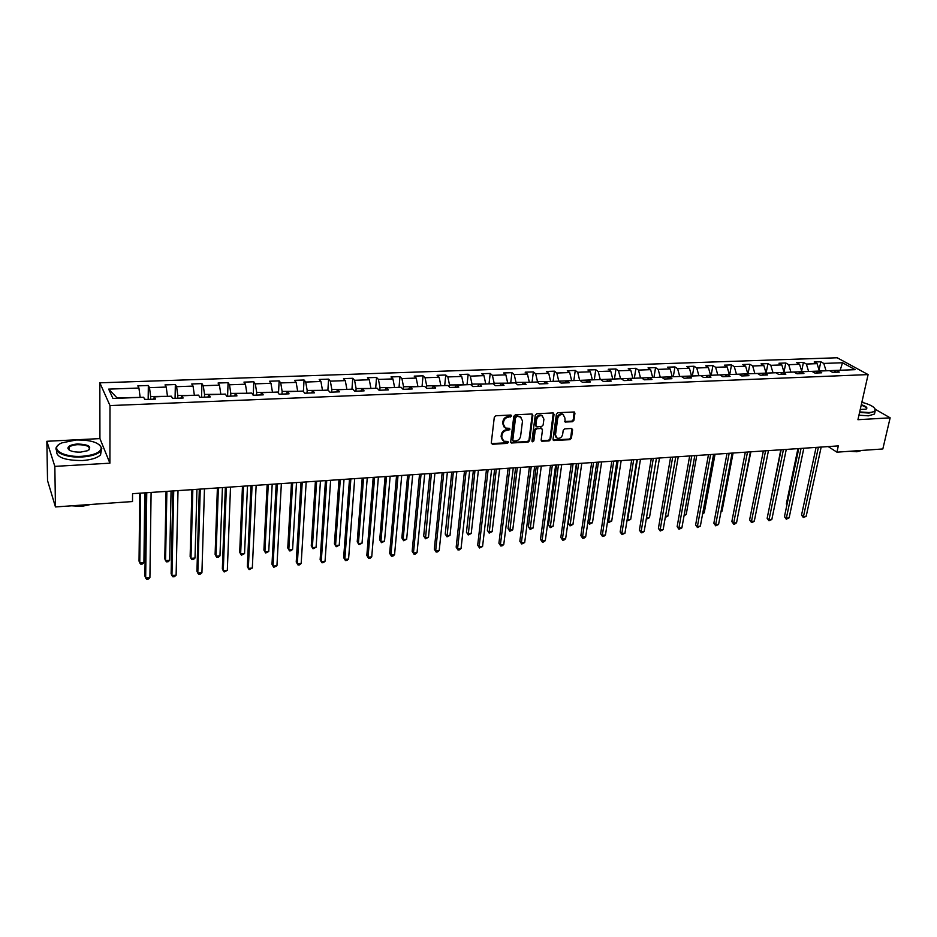 <?xml version="1.0" encoding="UTF-8"?>
<svg xmlns="http://www.w3.org/2000/svg" width="937" height="937" viewBox="0 0 937 937"><rect width="100%" height="100%" fill="white"/><g stroke="black" fill="none" stroke-linecap="round" stroke-linejoin="round"><path stroke-width="1.41" d="M511.602 415.981L510.747 415.032L495.86 415.77L494.291 417.27L491.293 442.92L492.534 444.255L507.304 443.377L508.393 442.334L507.948 441.491L503.755 441.186L501.74 437.263L501.986 435.143C502.583 432.379 504.258 430.786 506.987 430.364L509.986 429.216L509.541 428.35L505.383 428.045L503.31 424.063L503.567 421.919C504.176 419.144 505.839 417.539 508.592 417.129L511.602 415.981M504.153 427.12L502.689 423.489L502.946 421.345C503.544 418.57 505.219 416.965 507.959 416.555L509.869 416.461L510.946 415.044M491.386 443.588L506.683 442.791L507.749 441.421M502.525 440.238L501.119 436.677L501.365 434.557C501.963 431.793 503.626 430.2 506.367 429.778L508.276 429.673L509.341 428.279M572.413 421.744L573.936 420.28L574.931 413.229L574.299 411.987L557.96 412.69L556.414 414.154L553.017 439.301L553.626 440.507L569.895 439.676L571.418 438.211L572.601 429.79L571.465 428.478L564.742 428.853L563.207 430.317L562.633 434.51C561.696 437.544 559.857 438.762 557.105 438.176L555.477 434.92L557.714 418.382C558.639 415.349 560.467 414.119 563.219 414.681L564.906 418.007L565.152 422.013L572.413 421.744L571.734 421.181L573.257 419.717L574.147 411.929M857.929 419.706L890.15 417.832L882.83 448.964L836.928 452.173L838.322 445.895L132.562 493.682L132.504 501.541L55.459 506.94L54.838 466.38L109.91 463.183L109.992 405.58L868.107 374.589L857.929 419.706M532.872 415.337L531.677 413.99L515.373 414.798L513.804 416.297L510.688 441.784L511.309 443.002L528.081 442.147L529.628 440.671L532.872 415.337L532.111 414.049M536.819 413.732L552.889 412.936L554.048 414.283L550.663 439.441L549.141 440.905L541.773 441.21L541.164 439.992L542.5 429.802L541.328 428.478L536.772 428.724L535.226 430.212L533.856 440.835L532.38 441.807L531.947 440.952L535.261 415.22L536.819 413.732M109.992 405.58L99.837 382.823L837.198 357.77L868.107 374.589M819.067 370.068L820.824 361.776L814.159 362.01L817.099 363.661L806.359 364.048L803.431 362.385L796.684 362.631L799.589 364.294L788.696 364.68L785.803 363.006L778.963 363.251L781.845 364.926L770.8 365.325L767.953 363.638L761.02 363.884L763.854 365.582L752.669 365.98L749.846 364.282L742.818 364.528L745.629 366.238L734.28 366.636L731.504 364.926L724.383 365.172L727.147 366.894L715.645 367.316L712.905 365.582L705.69 365.84L708.419 367.573L696.753 367.995L694.059 366.25L686.739 366.508L689.421 368.253L677.603 368.674L674.945 366.917L667.519 367.187L670.166 368.944L658.172 369.377L655.56 367.609L648.041 367.866L650.629 369.647L638.484 370.08L635.918 368.3L628.282 368.569L630.824 370.361L618.502 370.806L615.984 369.002L608.242 369.272L610.737 371.075L598.239 371.532L595.768 369.717L587.921 369.986L590.369 371.813L577.684 372.27L575.259 370.443L567.295 370.712L569.696 372.551L556.824 373.02L554.458 371.169L546.376 371.45L548.731 373.313L535.671 373.781L533.352 371.919L525.153 372.2L527.449 374.074L514.202 374.554L511.942 372.668L503.626 372.961L505.851 374.847L492.405 375.339L490.215 373.441L481.77 373.734L483.949 375.643L470.292 376.135L468.16 374.214L459.587 374.519L461.707 376.44L447.851 376.932L445.766 375.011L437.075 375.315L439.125 377.248L425.058 377.752L423.044 375.807L414.213 376.124L416.204 378.079L401.926 378.583L399.97 376.615L391.01 376.932L392.931 378.911L378.431 379.426L376.545 377.447L367.445 377.763L369.295 379.754L354.573 380.293L352.757 378.29L343.516 378.618L345.296 380.621L330.339 381.16L328.606 379.134L319.212 379.473L320.922 381.5L305.72 382.05L304.068 380L294.523 380.34L296.151 382.39L280.713 382.94L279.144 380.879L269.446 381.23L270.992 383.292L255.309 383.854L253.81 381.781L243.96 382.12L245.435 384.217L229.495 384.779L228.078 382.683L218.075 383.034L219.457 385.142L203.259 385.728L201.935 383.608L191.757 383.971L193.057 386.091L176.589 386.688L175.348 384.545L165.017 384.908L166.212 387.063L149.487 387.66L148.339 385.494L137.833 385.868L138.934 388.035L108.68 389.124L112.944 398.459L143.642 397.265L144.802 399.525L155.542 399.103L154.347 396.855L153.551 399.174M820.824 361.776L823.775 363.427L842.504 362.748L855.176 369.67L836.296 370.396L839.353 372.106L832.606 372.364L829.573 370.665L818.727 371.075L821.749 372.797L814.921 373.067L811.91 371.345L800.924 371.766L803.911 373.5L796.989 373.769L794.014 372.036L782.887 372.469L785.838 374.214L778.811 374.495L775.883 372.739L764.592 373.184L767.497 374.941L760.387 375.222L757.494 373.453L746.051 373.898L748.921 375.667L741.706 375.96L738.848 374.179L727.241 374.624L730.075 376.416L722.755 376.709L719.944 374.917L708.173 375.374L710.96 377.166L703.546 377.459L700.771 375.655L688.847 376.124L691.588 377.939L684.057 378.232L681.328 376.405L669.229 376.885L671.934 378.712L664.298 379.017L661.616 377.178L649.341 377.646L652 379.497L644.258 379.801L641.622 377.951L629.172 378.431L631.772 380.293L623.913 380.609L621.325 378.735L608.699 379.227L611.252 381.113L603.276 381.418L600.746 379.532L587.932 380.035L590.427 381.933L582.345 382.249L579.862 380.34L566.85 380.855L569.309 382.764L561.099 383.092L558.663 381.172L545.463 381.675L547.864 383.608L539.536 383.936L537.159 382.003L523.76 382.519L526.102 384.475L517.646 384.802L515.327 382.846L501.728 383.374L504.012 385.341L495.427 385.681L493.167 383.713L479.357 384.24L481.583 386.231L472.857 386.571L470.667 384.58L456.659 385.119L458.802 387.122L449.959 387.473L447.827 385.47L433.597 386.021L435.682 388.035L426.698 388.398L424.637 386.372L410.183 386.922L412.198 388.972L403.074 389.323L401.071 387.286L386.395 387.848L388.351 389.909L379.075 390.272L377.154 388.211L362.244 388.785L364.118 390.87L354.69 391.233L352.851 389.148L337.695 389.733L339.499 391.842L329.929 392.216L328.149 390.108L312.759 390.706L314.481 392.826L304.759 393.212L303.061 391.08L287.425 391.689L289.065 393.833L279.179 394.219L277.575 392.064L261.681 392.685L263.238 394.852L253.189 395.25L251.666 393.072L235.503 393.704L236.979 395.882L226.766 396.292L225.325 394.09L208.904 394.735L210.286 396.937L199.897 397.347L198.55 395.133L181.848 395.777L183.137 398.014L172.572 398.424L171.33 396.187L154.347 396.855M808.42 371.485L819.172 371.064M819.254 370.677L817.099 363.661M808.502 371.099L806.359 364.048M818.727 371.075L816.221 373.02M790.746 372.165L801.65 371.743M801.732 371.357L799.589 364.294M790.816 371.778L788.696 364.68M800.924 371.766L798.441 373.722M772.838 372.856L783.882 372.434M783.964 372.048L781.845 364.926M772.908 372.469L770.8 365.325M782.887 372.469L780.439 374.425M754.683 373.57L765.88 373.125M765.951 372.739L763.854 365.582M754.753 373.172L752.669 365.98M764.592 373.184L762.179 375.151M736.271 374.285L747.632 373.84M747.703 373.441L745.629 366.238M736.353 373.886L734.28 366.636M746.051 373.898L743.673 375.878M717.625 374.999L729.127 374.554M729.209 374.156L727.147 366.894M717.695 374.601L715.645 367.316M727.241 374.624L724.91 376.615M698.709 375.737L710.375 375.28M710.445 374.882L708.419 367.573M698.779 375.339L696.753 367.995M708.173 375.374L705.877 377.377M679.536 376.475L691.365 376.018M691.436 375.62L689.421 368.253M679.606 376.077L677.603 368.674M688.847 376.124L686.587 378.138M660.081 377.236L672.087 376.768M672.157 376.369L670.166 368.944M660.152 376.826L658.172 369.377M669.229 376.885L667.015 378.911M640.369 377.998L652.539 377.529M652.597 377.119L650.629 369.647M640.428 377.588L638.484 370.08M649.341 377.646L647.174 379.684M620.364 378.771L632.709 378.29M632.768 377.892L630.824 370.361M620.423 378.361L618.502 370.806M629.172 378.431L627.04 380.481M600.078 379.567L612.599 379.075M612.657 378.665L610.737 371.075M600.137 379.145L598.239 371.532M608.699 379.227L606.626 381.289M579.499 380.363L592.196 379.872M592.254 379.45L590.369 371.813M579.558 379.942L577.684 372.27M587.932 380.035L585.906 382.109M558.616 381.172L571.5 380.668M571.558 380.258L569.696 372.551M558.675 380.75L556.824 373.02M566.85 380.855L564.882 382.94M537.405 382.202L537.487 381.57L550.511 381.488M550.558 381.066L548.731 373.313M537.487 381.57L535.671 373.781M545.463 381.675L543.542 383.783M515.877 383.315L515.982 382.401L529.206 382.308M529.253 381.886L527.449 374.074M515.982 382.401L514.202 374.554M523.76 382.519L521.897 384.638M494.022 384.463L494.162 383.245L507.585 383.151M507.631 382.718L505.851 374.847M494.162 383.245L492.405 375.339M501.728 383.374L499.913 385.505M471.85 385.646L472.014 384.1L485.635 383.994M485.682 383.573L483.949 375.643M472.014 384.1L470.292 376.135M479.357 384.24L477.612 386.384M449.338 386.899L449.537 384.966L463.37 384.861M463.417 384.428L461.707 376.44M449.537 384.966L447.851 376.932M456.659 385.119L454.96 387.274M426.487 388.187L426.71 385.845L440.753 385.739M440.8 385.306L439.125 377.248M426.71 385.845L425.058 377.752M433.597 386.021L431.957 388.187M403.308 389.312L403.542 386.747L417.797 386.63M417.843 386.196L416.204 378.079M403.542 386.747L401.926 378.583M410.183 386.922L408.614 389.113M379.801 390.249L380.012 387.649L394.5 387.531M394.536 387.098L392.931 378.911M380.012 387.649L378.431 379.426M386.395 387.848L384.896 390.05M355.919 391.186L356.119 388.574L370.829 388.457M370.865 388.012L369.295 379.754M356.119 388.574L354.573 380.293M362.244 388.785L360.804 390.998M331.663 392.146L331.839 389.511L346.795 389.382M346.819 388.937L345.296 380.621M331.839 389.511L330.339 381.16M337.695 389.733L336.336 391.959M307.031 393.118L307.184 390.471L322.375 390.331M322.398 389.874L320.922 381.5M307.184 390.471L305.72 382.05M312.759 390.706L311.471 392.943M282.002 394.102L282.142 391.432L297.568 391.291M297.603 390.834L296.151 382.39M282.142 391.432L280.713 382.94M287.425 391.689L286.207 393.938M256.562 395.109L256.691 392.416L272.374 392.275M272.398 391.807L270.992 383.292M256.691 392.416L255.309 383.854M261.681 392.685L260.533 394.957M230.725 396.128L230.818 393.423L246.771 393.259M246.782 392.802L245.435 384.217M230.818 393.423L229.495 384.779M235.503 393.704L234.449 395.988M204.453 397.171L204.535 394.43L220.745 394.278M220.769 393.809L219.457 385.142M204.535 394.43L203.259 385.728M208.904 394.735L207.932 397.03M177.761 398.225L177.819 395.461L194.299 395.297M194.31 394.828L193.057 386.091M177.819 395.461L176.589 386.688M181.848 395.777L180.97 398.096M150.623 399.291L150.658 396.515L167.418 396.339M167.43 395.871L166.212 387.063M150.658 396.515L149.487 387.66M108.68 389.124L116.961 397.815L140.093 397.405M140.093 396.925L138.934 388.035M109.91 463.183L99.931 438.598L46.85 441.28L54.838 466.38M46.85 441.28L47.541 480.576L55.459 506.94M890.15 417.832L875.404 409.364M864.125 402.898L861.993 401.668M99.931 438.598L99.837 382.823M828.179 446.574L836.928 452.173M840.22 370.244L825.86 370.806M840.934 370.22L840.302 369.869L842.504 362.748M825.942 370.42L823.775 363.427M836.296 370.396L833.754 372.329M148.163 399.396L148.339 385.494M175.067 398.33L175.348 384.545M201.537 397.288L201.935 383.608M227.586 396.257L228.078 382.683M253.224 395.238L253.81 381.781M278.5 393.306L279.144 380.879M303.389 391.49L304.068 380M327.88 390.12L328.606 379.134M351.961 389.183L352.757 378.29M375.678 388.269L376.545 377.447M399.033 387.356L399.97 376.615M422.048 386.466L423.044 375.807M444.7 385.587L445.766 375.011M467.024 384.72L468.16 374.214M489.02 383.865L490.215 373.441M510.7 383.034L511.942 372.668M532.052 382.202L533.352 371.919M553.111 381.382L554.458 371.169M573.854 380.574L575.259 370.443M594.304 379.79L595.768 369.717M614.473 379.005L615.984 369.002M634.361 378.232L635.918 368.3M653.967 377.47L655.56 367.609M673.293 376.721L674.945 366.917M692.361 375.983L694.059 366.25M711.171 375.257L712.905 365.582M729.724 374.531L731.504 364.926M748.031 373.828L749.846 364.282M766.091 373.125L767.953 363.638M783.918 372.434L785.803 363.006M801.639 371.075L803.431 362.385M510.77 442.451L527.437 441.561L528.983 440.085L532.216 414.775M516.65 416.719L515.561 417.761L512.808 440.132L513.242 440.976L515.655 440.94C518.348 440.507 520.012 438.926 520.609 436.185L522.518 420.936L520.445 416.93L516.018 416.157L514.928 417.199L515.561 417.761M512.902 440.659L512.188 439.547L514.928 417.199M521.007 417.246L518.665 416.614M516.018 416.157L518.032 416.051M541.246 440.671L548.485 440.32L550.019 438.856L553.275 412.983M541.762 428.525L536.128 428.162L534.582 429.638L533.212 440.261L533.856 440.835M531.97 441.28L533.212 440.261M543.905 419.167L542.195 415.829C539.396 415.232 537.533 416.473 536.608 419.542L535.847 425.433L537.03 426.757L541.586 426.511L543.132 425.035L543.905 419.167M542.558 416.016L541.539 415.267C538.74 414.669 536.878 415.911 535.964 418.98L536.608 419.542M536.011 426.241L535.203 424.859L535.964 418.98M564.624 421.498L571.734 421.181M563.535 414.845L562.551 414.131C559.799 413.557 557.972 414.798 557.058 417.82L557.714 418.382M556.109 437.427L554.809 434.346L557.058 417.82M553.099 439.98L569.227 439.102L570.75 437.649L571.839 428.514M146.875 399.443L144.661 399.256M139.765 493.19L139.039 561.087L139.765 562.938L143.923 562.563L144.766 492.85M140.515 493.143L139.765 562.938L140.773 564.156L142.436 564.004L143.923 562.563M145.949 492.768L144.907 576.091L145.668 578.012L146.746 492.721M149.908 577.614L148.374 579.066L146.687 579.23L145.668 578.012L149.908 577.614L151.103 492.417M76.12 439.992L62.053 442.826C48.466 448.062 62.381 457.713 82.093 456.284C94.309 455.195 100.704 452.372 101.29 447.816C99.123 442.475 90.737 439.863 76.12 439.992M99.521 444.852L101.84 448.284L100.528 451.376C97.225 454.468 91.1 456.331 82.163 456.975C65.789 458.123 51.266 451.493 57.391 445.883L58.387 445.016M77.584 443.986C89.144 444.548 92.435 446.797 87.469 450.732L80.57 452.126C73.203 452.208 68.963 450.908 67.874 448.237C68.214 445.907 71.446 444.501 77.584 443.986M88.921 449.947L89.05 449.807C90.409 446.527 86.614 444.817 77.666 444.665C73.496 444.946 70.626 445.813 69.033 447.265L68.436 448.706L69.197 450.041M87.797 504.668L77.021 505.43M90.772 504.457L81.671 506.39L71.657 505.804M101.348 450.299L100.54 454.902C97.237 458.017 91.123 459.891 82.187 460.547C64.29 460.454 55.763 457.115 56.607 450.533M859.686 411.917L868.892 412.538C873.12 412.245 875.252 411.261 875.263 409.598C874.455 406.869 869.993 404.433 861.853 402.289M874.865 408.544L875.111 411.296L869.056 413.065L859.569 412.421M861.314 404.714C866.491 406.424 868.037 407.911 865.975 409.188L860.248 409.41M866.104 409.129L866.268 408.989C866.936 407.759 865.249 406.506 861.197 405.217M863.328 450.322L856.945 450.767M860.88 450.697L856.91 451.763L849.812 451.271M874.865 412.362L874.467 414.06L868.423 415.841L858.948 415.196M173.907 398.377L172.431 398.166M166.048 491.41L164.795 558.815L165.568 560.642L169.667 560.279L171.061 491.07M166.88 491.351L165.568 560.642L166.528 561.86L168.168 561.708L169.667 560.279M200.506 397.323L199.733 397.089M191.921 489.653L190.141 556.578L190.984 558.382L195.013 558.03L196.946 489.313M192.823 489.594L190.984 558.382L191.886 559.6L193.502 559.448L195.013 558.03M172.853 490.953L171.131 573.655L171.94 575.552L173.72 490.894M176.121 575.166L174.575 576.606L172.912 576.759L171.94 575.552L176.121 575.166L178.007 490.601M199.312 489.161L196.946 571.254L197.812 573.128L200.26 489.091M201.923 572.753L200.366 574.182L198.726 574.334L197.812 573.128L201.923 572.753L204.465 488.809M217.396 487.931L215.112 554.376L216.002 556.168L219.972 555.817L222.42 487.591M218.368 487.872L216.002 556.168L216.857 557.363L218.45 557.222L219.972 555.817M242.472 486.233L239.696 552.209L240.633 553.978L244.545 553.626L247.497 485.893M243.503 486.162L240.633 553.978L241.453 555.172L244.545 553.626M267.15 484.57L263.906 550.078L264.902 551.823L268.755 551.483L272.187 484.218M268.263 484.488L264.902 551.823L265.675 553.017L268.755 551.483M225.349 487.392L222.35 568.9L223.275 570.75L226.367 487.322M227.316 570.375L224.142 571.957L223.275 570.75L227.316 570.375L230.514 487.041M250.964 485.659L247.356 566.569L248.34 568.408L252.065 485.589M252.322 568.033L249.16 569.602L248.34 568.408L252.322 568.033L256.141 485.307M276.181 483.949L271.988 564.285L273.018 566.1L277.352 483.879M276.942 565.737L273.791 567.295L273.018 566.1L276.942 565.737L281.358 483.597M291.466 482.918L287.764 547.969L288.807 549.703L292.602 549.363L296.502 482.578M292.637 482.836L288.807 549.703L289.521 550.886L291.044 550.757L292.602 549.363M301.011 482.274L296.233 562.036L297.322 563.828L302.241 482.192M301.175 563.465L299.582 564.87L298.036 565.011L297.322 563.828L301.175 563.465L306.188 481.923M315.406 481.302L311.26 545.896L312.349 547.606L316.085 547.278L320.454 480.95M316.636 481.22L312.349 547.606L313.028 548.789L311.26 545.896M316.085 547.278L313.028 548.789M325.455 480.622L320.126 559.811L321.25 561.591L326.744 480.529M325.057 561.24L323.452 562.633L321.93 562.774L321.25 561.591L325.057 561.24L330.632 480.271M321.93 562.774L320.126 559.811M338.995 479.697L334.415 543.858L335.551 545.557L339.229 545.229L344.031 479.357M340.283 479.615L335.551 545.557L336.184 546.728L334.415 543.858M339.229 545.229L336.184 546.728M349.513 478.983L343.645 557.632L344.828 559.389L350.86 478.901M348.576 559.038L346.959 560.42L345.46 560.56L344.828 559.389L348.576 559.038L354.701 478.643M345.46 560.56L343.645 557.632M362.221 478.128L357.22 541.844L358.402 543.519L362.033 543.202L367.269 477.788M363.568 478.034L358.402 543.519L359 544.69L357.22 541.844M362.033 543.202L359 544.69M373.207 477.39L366.824 555.477L368.042 557.222L374.624 477.284M371.731 556.871L370.115 558.253L368.639 558.382L368.042 557.222L371.731 556.871L378.396 477.038M368.639 558.382L366.824 555.477M385.107 476.582L379.708 539.864L380.926 541.527L384.51 541.211L390.155 476.242M386.512 476.488L380.926 541.527L381.488 542.687L379.708 539.864M384.51 541.211L381.488 542.687M396.55 475.809L389.651 553.357L390.928 555.079L398.014 475.703M394.559 554.739L392.919 556.109L391.467 556.238L390.928 555.079L394.559 554.739L401.727 475.457M391.467 556.238L389.651 553.357M407.665 475.047L401.856 537.908L403.121 539.548L406.658 539.243L412.702 474.708M409.118 474.954L403.121 539.548L403.648 540.719L401.856 537.908M406.658 539.243L403.648 540.719M419.53 474.251L412.151 551.272L413.463 552.971L421.053 474.145M417.047 552.631L415.407 554.001L413.967 554.13L413.463 552.971L417.047 552.631L424.719 473.899M413.967 554.13L412.151 551.272M429.884 473.548L423.7 535.987L425.011 537.615L428.478 537.299L434.92 473.208M431.383 473.443L425.48 538.763L423.7 535.987M428.478 537.299L425.48 538.763M442.17 472.716L434.311 549.211L435.67 550.897L443.751 472.611M439.195 550.569L437.556 551.916L436.138 552.045L435.67 550.897L439.195 550.569L447.359 472.365M436.138 552.045L434.311 549.211M451.775 472.061L445.227 534.09L446.574 535.695L450.006 535.39L456.823 471.721M453.332 471.955L447.019 536.842L445.227 534.09M450.006 535.39L447.019 536.842M464.483 471.206L456.167 547.173L457.561 548.848L466.111 471.088M461.039 548.52L459.376 549.867L457.994 549.996L457.561 548.848L461.039 548.52L469.66 470.854M457.994 549.996L456.167 547.173M473.361 470.608L466.45 532.216L467.832 533.809L471.217 533.504L478.409 470.257M474.965 470.491L468.242 534.957L466.45 532.216M471.217 533.504L468.242 534.957M486.455 469.718L477.694 545.182L479.135 546.833L488.13 469.601M482.555 546.517L479.521 547.981L479.135 546.833L482.555 546.517L491.632 469.367M479.521 547.981L477.694 545.182M494.642 469.168L487.381 530.365L488.798 531.947L492.136 531.654L499.679 468.816M496.294 469.05L489.173 533.083L487.381 530.365M492.136 531.654L489.173 533.083M508.112 468.254L498.917 543.202L500.393 544.842L509.845 468.137M503.766 544.526L502.103 545.861L500.756 545.978L500.393 544.842L503.766 544.526L513.289 467.903M500.756 545.978L498.917 543.202M515.608 467.739L508.018 528.55L509.47 530.108L512.762 529.827L520.644 467.399M517.306 467.622L509.81 531.244L508.018 528.55M512.762 529.827L509.81 531.244M529.452 466.802L519.848 541.258L521.359 542.886L531.232 466.685M524.685 542.57L521.675 544.022L521.359 542.886L524.685 542.57L534.629 466.45M521.675 544.022L519.848 541.258M536.292 466.345L528.363 526.758L529.862 528.304L533.094 528.011L541.328 466.005M538.025 466.228L530.155 529.428L528.363 526.758M533.094 528.011L530.155 529.428M550.487 465.384L540.473 539.349L542.019 540.954L552.315 465.256M545.299 540.649L543.624 541.961L542.312 542.078L542.019 540.954L545.299 540.649L555.664 465.033M542.312 542.078L540.473 539.349M556.672 464.963L548.438 524.989L549.96 526.524L553.158 526.231L561.708 464.623M558.464 464.846L550.23 527.648L548.438 524.989M553.158 526.231L550.23 527.648M571.23 463.979L560.818 537.463L562.399 539.044L573.093 463.85M565.632 538.74L563.945 540.052L562.645 540.169L562.399 539.044L565.632 538.74L576.396 463.628M562.645 540.169L560.818 537.463M576.782 463.604L568.232 523.233L569.79 524.755L572.94 524.474L581.807 463.265M578.609 463.475L570.024 525.88L568.232 523.233M572.94 524.474L570.024 525.88M591.669 462.597L580.87 535.589L582.486 537.17L593.566 462.468M585.684 536.866L583.985 538.166L582.709 538.283L582.486 537.17L585.684 536.866L596.822 462.246M582.709 538.283L580.87 535.589M598.474 462.128L589.35 523.022L592.465 522.752L601.636 461.918M587.944 521.686L589.56 524.134L587.932 521.804M592.465 522.752L589.56 524.134M611.814 461.227L600.652 533.762L602.304 535.32L613.77 461.098M605.454 535.027L603.756 536.315L602.491 536.433L602.304 535.32L605.454 535.027L616.979 460.875M602.491 536.433L600.652 533.762M618.069 460.805L608.64 521.312L611.709 521.042L621.184 460.594M607.715 520.445L608.827 522.413L607.644 520.89M611.709 521.042L608.827 522.413M631.69 459.88L620.165 531.947L621.84 533.493L633.67 459.751M624.956 533.2L622.004 534.605L621.84 533.493L624.956 533.2L636.844 459.528M622.004 534.605L620.165 531.947M637.394 459.493L627.685 519.625L630.706 519.356L640.475 459.294M627.204 519.192L627.837 520.726L627.087 519.976M630.706 519.356L627.837 520.726M651.285 458.556L639.409 530.155L641.119 531.689L653.312 458.416M644.188 531.396L642.477 532.673L641.248 532.79L641.119 531.689L644.188 531.396L656.427 458.205M641.248 532.79L639.409 530.155M656.462 458.205L646.471 517.95L649.458 517.692L659.496 458.006M646.436 517.927L646.296 518.793M649.458 517.692L646.589 519.051M670.599 457.244L658.406 528.398L660.14 529.909L672.672 457.104M663.162 529.628L660.234 531.01L660.14 529.909L663.162 529.628L675.741 456.905M660.234 531.01L658.406 528.398M665.469 516.264L667.952 516.041L678.259 456.729M667.952 516.041L665.282 517.388M689.667 455.956L677.135 526.653L678.892 528.152L691.764 455.815M681.878 527.882L678.974 529.253L678.892 528.152L681.878 527.882L694.797 455.605M678.974 529.253L677.135 526.653M684.256 514.6L686.212 514.425L696.777 455.476M686.212 514.425L684.057 515.713M708.466 454.679L695.617 524.931L697.409 526.43L710.597 454.539M700.349 526.149L697.456 527.519L697.409 526.43L700.349 526.149L713.596 454.34M697.456 527.519L695.617 524.931M702.785 512.949L704.226 512.82L715.048 454.234M704.226 512.82L702.586 514.026M727.007 453.426L713.853 523.244L715.669 524.72L729.173 453.285M718.574 524.451L715.692 525.809L715.669 524.72L718.574 524.451L732.125 453.086M715.692 525.809L713.853 523.244M721.068 511.333L722.005 511.251L733.085 453.016M722.005 511.251L720.928 512.035M745.302 452.184L731.844 521.569L733.694 523.033L747.503 452.044M736.552 522.764L734.831 524.006L733.683 524.111L733.694 523.033L736.552 522.764L750.42 451.845M733.683 524.111L731.844 521.569M739.106 509.728L750.877 451.81M763.35 450.966L749.612 519.918L751.474 521.37L765.588 450.814M754.308 521.101L752.575 522.342L751.451 522.448L751.474 521.37L754.308 521.101L768.457 450.627M751.451 522.448L749.612 519.918M781.165 449.76L767.145 518.29L769.031 519.73L783.426 449.608M771.83 519.473L768.984 520.796L769.031 519.73L771.83 519.473L786.272 449.42M768.984 520.796L767.145 518.29M780.814 449.783L769.722 505.711M798.746 448.577L784.445 516.685L786.366 518.114L801.041 448.413M789.118 517.856L786.284 519.18L786.366 518.114L789.118 517.856L803.841 448.226M786.284 519.18L784.445 516.685M797.937 448.624L786.33 504.001L787.01 504.504M786.893 505.031L786.33 504.001M816.092 447.394L801.533 515.092L803.466 516.51L818.411 447.242M806.195 516.252L803.372 517.575L803.466 516.51L806.195 516.252L821.175 447.054M803.372 517.575L801.533 515.092M507.959 416.555L508.592 417.129M502.946 421.345L503.567 421.919M502.689 423.489L503.31 424.063M508.276 429.673L508.896 430.259M506.367 429.778L506.987 430.364M501.365 434.557L501.986 435.143M501.119 436.677L501.74 437.263M506.683 442.791L507.304 443.377M491.913 443.658L492.534 444.255M509.869 416.461L510.501 417.024M528.983 440.085L529.628 440.671M527.437 441.561L528.081 442.147M511.274 442.522L511.895 443.107M512.188 439.547L512.808 440.132M553.392 413.721L554.048 414.283M550.019 438.856L550.663 439.441M548.485 440.32L549.141 440.905M541.68 440.73L542.336 441.304M540.684 427.904L541.328 428.478M536.128 428.162L536.772 428.724M534.582 429.638L535.226 430.212M535.203 424.859L535.847 425.433M564.999 421.533L565.667 422.095M554.809 434.346L555.477 434.92M571.921 429.228L572.601 429.79M570.75 437.649L571.418 438.211M569.227 439.102L569.895 439.676M553.509 440.027L554.165 440.601M574.252 412.678L574.931 413.229M573.257 419.717L573.936 420.28M519.801 416.368L520.445 416.93M541.223 428.01L541.879 428.572M541.539 415.267L542.195 415.829M562.551 414.131L563.219 414.681M100.54 454.902L100.528 451.376M69.033 447.265L69.069 449.947M874.467 414.06L875.111 411.296"/></g></svg>
